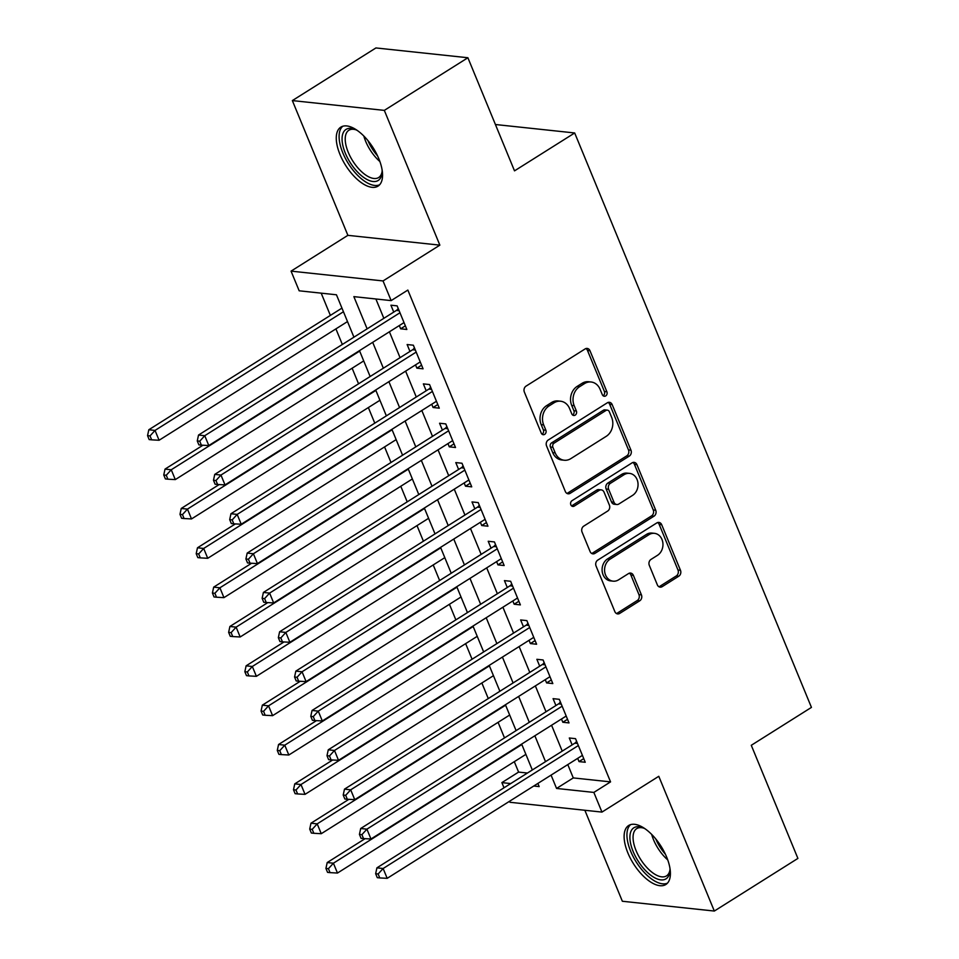 <?xml version="1.0" encoding="UTF-8"?>
<svg xmlns="http://www.w3.org/2000/svg" width="959" height="959" viewBox="0 0 959 959"><rect width="100%" height="100%" fill="white"/><g stroke="black" fill="none" stroke-linecap="round" stroke-linejoin="round"><path stroke-width="1.44" d="M605.704 395.911A3.069 2.541 96.1 0 0 606.891 391.763L589.977 350.73A4.387 3.632 96.1 0 0 587.16 348.429A4.387 3.632 96.1 0 0 585.11 348.932L526.047 386.129A4.387 3.632 96.1 0 0 524.357 392.063L541.26 433.096A3.069 2.541 96.1 0 0 545.863 430.207L543.669 424.897A14.037 11.64 96.1 0 1 549.075 405.921L554.002 402.816A14.037 11.64 96.1 0 1 560.583 401.222A14.037 11.64 96.1 0 1 569.598 408.57L571.78 413.88A3.069 2.541 96.1 0 0 576.371 410.979L574.189 405.669A14.037 11.64 96.1 0 1 579.596 386.705L584.51 383.6A14.037 11.64 96.1 0 1 591.092 381.994A14.037 11.64 96.1 0 1 600.106 389.342L602.3 394.652A3.069 2.541 96.1 0 0 605.704 395.911M603.067 395.731A3.069 2.541 96.1 0 0 604.41 391.5L587.495 350.467A4.387 3.632 96.1 0 0 585.889 348.561M542.039 434.175A3.069 2.541 96.1 0 0 543.369 429.932L541.188 424.633L543.669 424.897M572.547 414.959A3.069 2.541 96.1 0 0 573.89 410.716L571.696 405.405L574.189 405.669M666.649 857.07A34.872 16.315 -122.2 0 0 628.684 825.495A34.872 16.315 -122.2 0 0 627.869 852.935A34.872 16.315 -122.2 0 0 665.846 884.51A34.872 16.315 -122.2 0 0 666.649 857.07M378.805 158.703A34.872 16.315 -122.2 0 0 340.829 127.127A34.872 16.315 -122.2 0 0 340.025 154.567A34.872 16.315 -122.2 0 0 378.002 186.142A34.872 16.315 -122.2 0 0 378.805 158.703M657.335 584.846A4.387 3.632 96.1 0 0 660.152 587.148A4.387 3.632 96.1 0 0 662.213 586.644L678.78 576.203A4.387 3.632 96.1 0 0 680.47 570.281L661.686 524.705A4.387 3.632 96.1 0 0 658.869 522.415A4.387 3.632 96.1 0 0 656.819 522.919L597.757 560.116A4.387 3.632 96.1 0 0 596.066 566.038L614.851 611.614A4.387 3.632 96.1 0 0 617.656 613.916A4.387 3.632 96.1 0 0 619.718 613.412L639.737 600.802A4.387 3.632 96.1 0 0 641.427 594.88L633.384 575.376A4.387 3.632 96.1 0 0 630.566 573.074A4.387 3.632 96.1 0 0 628.517 573.578L618.591 579.823A11.736 9.734 96.1 0 1 613.089 581.166A11.736 9.734 96.1 0 1 604.697 571.84A11.736 9.734 96.1 0 1 610.068 559.169L648.955 534.678A11.736 9.734 96.1 0 1 654.458 533.336A11.736 9.734 96.1 0 1 662.837 542.662A11.736 9.734 96.1 0 1 657.466 555.333L650.993 559.421A4.387 3.632 96.1 0 0 649.303 565.342L657.335 584.846M567.788 764.587L573.278 777.917L610.559 781.885L593.849 792.422L601.952 812.093L509.984 802.287L509.565 801.256M467.896 57.744L384.319 110.381L292.351 100.587L375.916 47.95L467.896 57.744L514.515 170.858L574.681 132.965L811.446 707.394L751.281 745.299L797.9 858.413L714.323 911.05L658.785 776.299L601.952 812.093M292.351 100.587L347.889 235.339L439.857 245.144L384.319 110.381M439.857 245.144L383.037 280.939L391.14 300.611L353.859 296.631L367.129 328.853M610.559 781.885L407.851 290.074L391.14 300.611M629.272 456.1A4.387 3.632 96.1 0 0 630.962 450.179L612.178 404.602A4.387 3.632 96.1 0 0 609.373 402.3A4.387 3.632 96.1 0 0 607.311 402.804L548.248 440.013A4.387 3.632 96.1 0 0 546.558 445.935L565.342 491.511A4.387 3.632 96.1 0 0 568.16 493.801A4.387 3.632 96.1 0 0 570.209 493.298L629.272 456.1L626.79 455.837A4.387 3.632 96.1 0 0 628.481 449.903L609.696 404.338A4.387 3.632 96.1 0 0 608.09 402.444M636.932 464.659L655.716 510.224A4.387 3.632 96.1 0 1 654.026 516.158L594.964 553.355A4.387 3.632 96.1 0 1 592.914 553.858A4.387 3.632 96.1 0 1 590.097 551.557L582.053 532.053A4.387 3.632 96.1 0 1 583.743 526.131L607.694 511.039A4.387 3.632 96.1 0 0 609.385 505.117L604.05 492.171A4.387 3.632 96.1 0 0 601.233 489.881A4.387 3.632 96.1 0 0 599.183 490.385L574.249 506.088A3.069 2.541 96.1 0 1 572.02 500.682L632.065 462.861A4.387 3.632 96.1 0 1 634.115 462.358A4.387 3.632 96.1 0 1 636.932 464.659L634.45 464.396L653.235 509.96L655.716 510.224M584.858 810.271L622.355 901.256L714.323 911.05M399.304 325.557L400.646 328.805L406.856 329.476L397.134 305.861L390.912 305.202L393.753 312.083M415.523 364.899L416.865 368.16L423.075 368.819L413.353 345.204L407.131 344.545L409.972 351.438M431.742 404.242L433.084 407.503L439.294 408.162L429.56 384.559L423.351 383.888L426.192 390.781M447.961 443.585L449.291 446.846L455.513 447.505L445.779 423.902L439.57 423.243L442.399 430.123M464.168 482.94L465.511 486.189L471.732 486.848L461.998 463.245L455.789 462.586L458.618 469.466M480.387 522.283L481.73 525.532L487.939 526.191L478.217 502.588L471.996 501.929L474.837 508.809M496.606 561.626L497.949 564.875L504.158 565.534L494.436 541.931L488.215 541.272L491.056 548.152M512.825 600.969L514.168 604.218L520.377 604.889L510.644 581.274L504.434 580.615L507.275 587.495M529.044 640.312L530.375 643.573L536.596 644.232L526.863 620.617L520.653 619.958L523.482 626.85M545.251 679.655L546.594 682.916L552.816 683.575L543.082 659.972L536.872 659.301L539.701 666.193M561.471 719.01L562.813 722.259L569.023 722.918L559.301 699.315L553.079 698.655L555.92 705.536M375.88 298.98L383.852 318.328M389.402 331.802L400.071 357.671M405.621 371.145L416.278 397.014M421.828 410.488L432.497 436.357M438.047 449.831L448.716 475.712M454.266 489.174L464.935 515.055M470.485 528.517L481.154 554.398M486.704 567.86L497.361 593.741M502.912 607.215L513.58 633.084M519.131 646.558L529.8 672.427M535.35 685.901L546.019 711.77M551.569 725.244L562.238 751.125M577.69 758.353L579.032 761.602L585.242 762.261L575.52 738.658L569.298 737.998L572.139 744.879M321.193 293.154L330.364 315.403M335.914 328.877L342.339 344.473M352.133 368.22L358.558 383.816M368.352 407.563L374.777 423.159M384.559 446.906L390.996 462.502M400.778 486.261L407.203 501.845M416.997 525.604L423.422 541.2M433.216 564.947L439.642 580.543M449.435 604.29L455.861 619.886M465.642 643.633L472.08 659.229M481.862 682.976L488.287 698.572M498.081 722.319L504.506 737.915M514.3 761.674L518.591 772.091L527.438 773.038M574.681 132.965L495.407 124.514M504.014 787.795L501.881 782.616L510.727 783.563M518.591 772.091L501.881 782.616M353.931 337.172L336.453 294.785L299.172 290.805L291.057 271.133L383.037 280.939M347.889 235.339L291.057 271.133M551.065 775.112L556.568 788.442L593.849 792.422M372.691 342.327L383.348 368.196M388.898 381.67L399.567 407.539M405.118 421.013L415.786 446.894M421.337 460.356L432.006 486.237M437.556 499.699L448.213 525.58M453.775 539.042L464.432 564.923M469.982 578.397L480.651 604.266M486.201 617.74L496.87 643.609M502.42 657.083L513.089 682.952M518.639 696.426L529.296 722.307M534.858 735.769L545.515 761.65M533.767 786.02L539.162 786.596L537.867 783.431M532.317 769.969L521.648 744.088M516.098 730.626L505.429 704.745M499.879 691.271L489.21 665.402M483.66 651.928L472.991 626.059M467.441 612.585L456.784 586.716M451.221 573.242L440.565 547.361M435.014 533.899L424.346 508.018M418.795 494.556L408.126 468.675M402.576 455.213L391.907 429.332M386.357 415.858L375.7 389.989M370.138 376.515L359.481 350.646M573.278 777.917L556.568 788.442M400.646 328.805L405.357 325.844M416.865 368.16L421.576 365.187M433.084 407.503L437.795 404.53M449.291 446.846L454.015 443.873M465.511 486.189L470.234 483.216M481.73 525.532L486.441 522.559M497.949 564.875L502.66 561.902M514.168 604.218L518.879 601.257M530.375 643.573L535.098 640.6M546.594 682.916L551.317 679.943M562.813 722.259L567.536 719.286M579.032 761.602L583.743 758.629M591.092 381.994L588.61 381.73A14.037 11.64 96.1 0 0 582.029 383.336L584.51 383.6M571.696 405.405A14.037 11.64 96.1 0 1 577.102 386.441L582.029 383.336M560.583 401.222L558.09 400.946A14.037 11.64 96.1 0 0 551.509 402.552L554.002 402.816M541.188 424.633A14.037 11.64 96.1 0 1 546.594 405.657L551.509 402.552M566.949 493.406A4.387 3.632 96.1 0 0 567.728 493.034L626.79 455.837M609.337 411.747A3.069 2.541 96.1 0 0 605.932 410.488L554.086 443.142A3.069 2.541 96.1 0 0 552.899 447.29L555.213 452.888A14.037 11.64 96.1 0 0 564.228 460.236A14.037 11.64 96.1 0 0 570.809 458.642L606.244 436.321A14.037 11.64 96.1 0 0 611.65 417.345L609.337 411.747M607.371 410.14L604.889 409.877A3.069 2.541 96.1 0 0 603.439 410.224L605.932 410.488M564.228 460.236L561.734 459.972A14.037 11.64 96.1 0 1 552.72 452.624L550.418 447.026A3.069 2.541 96.1 0 1 551.605 442.878L603.439 410.224M591.691 553.463A4.387 3.632 96.1 0 0 592.482 553.091L651.545 515.894A4.387 3.632 96.1 0 0 653.235 509.96M601.233 489.881L598.752 489.617A4.387 3.632 96.1 0 0 596.69 490.121L571.756 505.825L574.249 506.088M632.556 495.383A11.736 9.734 96.1 0 0 637.927 482.713A11.736 9.734 96.1 0 0 629.536 473.386A11.736 9.734 96.1 0 0 624.033 474.729L610.344 483.36A4.387 3.632 96.1 0 0 608.653 489.282L613.976 502.216A4.387 3.632 96.1 0 0 616.793 504.518A4.387 3.632 96.1 0 0 618.855 504.014L632.556 495.383M629.536 473.386L627.054 473.123A11.736 9.734 96.1 0 0 621.552 474.465L624.033 474.729M616.793 504.518L614.311 504.254A4.387 3.632 96.1 0 1 611.494 501.953L606.16 489.018A4.387 3.632 96.1 0 1 607.85 483.084L621.552 474.465M634.45 464.396A4.387 3.632 96.1 0 0 632.844 462.49M654.458 533.336L651.964 533.072A11.736 9.734 96.1 0 0 646.462 534.415L648.955 534.678M613.089 581.166L610.595 580.902A11.736 9.734 96.1 0 1 602.216 571.576A11.736 9.734 96.1 0 1 607.586 558.905L646.462 534.415M616.445 613.508A4.387 3.632 96.1 0 0 617.236 613.149L637.244 600.538A4.387 3.632 96.1 0 0 638.934 594.604L630.902 575.1A4.387 3.632 96.1 0 0 629.296 573.206M658.941 586.752A4.387 3.632 96.1 0 0 659.72 586.381L676.299 575.939A4.387 3.632 96.1 0 0 677.989 570.018L659.205 524.441A4.387 3.632 96.1 0 0 657.598 522.547M341.943 308.115L148.813 429.752L155.034 430.423L159.086 440.253L347.506 321.577M343.442 311.747L155.034 430.423L150.036 435.901L147.554 435.638L149.172 439.582L151.654 439.845L150.036 435.901M159.086 440.253L151.654 439.845M147.554 435.638L148.813 429.752M399.124 310.692L396.427 310.404L198.525 435.05L204.746 435.71L399.963 312.754M199.748 441.2L197.266 440.936L198.885 444.868L201.366 445.132L199.748 441.2L204.746 435.71L208.798 445.551L404.027 322.584M396.427 310.404A4.471 3.704 96.1 0 0 397.553 309.337L398.201 308.462M198.525 435.05L197.266 440.936M201.366 445.132L208.798 445.551M382.102 169.839A30.173 14.121 57.8 0 1 382.054 172.632A30.173 14.121 57.8 0 1 367.021 179.501A30.173 14.121 57.8 0 1 345.312 153.164A30.173 14.121 57.8 0 1 354.77 129.309A30.173 14.121 57.8 0 1 357.299 130.472M355.909 129.789A27.943 13.078 -122.2 0 0 348.872 130.256A27.943 13.078 -122.2 0 0 348.225 152.241A27.943 13.078 -122.2 0 0 378.649 177.535A27.943 13.078 -122.2 0 0 382.114 171.385M342.783 126.252A34.644 16.207 -122.2 0 0 342.831 152.901A34.644 16.207 -122.2 0 0 379.632 184.763M669.945 868.207A30.173 14.121 57.8 0 1 669.909 871A30.173 14.121 57.8 0 1 667.8 877.209A30.173 14.121 57.8 0 1 640.876 865.054A30.173 14.121 57.8 0 1 632.065 829.427A30.173 14.121 57.8 0 1 642.614 827.677A30.173 14.121 57.8 0 1 645.155 828.84M643.765 828.156A27.943 13.078 -122.2 0 0 636.716 828.624A27.943 13.078 -122.2 0 0 635.062 830.146A27.943 13.078 -122.2 0 0 641.847 861.218A27.943 13.078 -122.2 0 0 666.493 875.903A27.943 13.078 -122.2 0 0 668.147 874.392A27.943 13.078 -122.2 0 0 669.969 869.753M630.626 824.62A34.644 16.207 -122.2 0 0 629.416 825.891A34.644 16.207 -122.2 0 0 637.208 863.496A34.644 16.207 -122.2 0 0 667.476 883.131M202.936 445.228L165.032 469.095L171.241 469.766L175.305 479.596L363.713 360.92M359.661 351.09L171.241 469.766L166.255 475.256L163.761 474.993L165.392 478.925L167.873 479.188L166.255 475.256M175.305 479.596L167.873 479.188M163.761 474.993L165.032 469.095M219.155 484.571L181.251 508.45L187.461 509.109L191.512 518.939L379.932 400.275M375.88 390.433L187.461 509.109L182.474 514.599L179.98 514.336L181.611 518.268L184.092 518.531L182.474 514.599M191.512 518.939L184.092 518.531M179.98 514.336L181.251 508.45M235.375 523.914L197.47 547.793L203.68 548.452L207.731 558.294L396.151 439.618M392.099 429.776L203.68 548.452L198.681 553.942L196.199 553.679L197.818 557.611L200.311 557.874L198.681 553.942M207.731 558.294L200.311 557.874M196.199 553.679L197.47 547.793M251.594 563.257L213.677 587.136L219.899 587.795L223.95 597.637L412.37 478.961M408.318 469.119L219.899 587.795L214.9 593.285L212.418 593.022L214.037 596.954L216.518 597.217L214.9 593.285M223.95 597.637L216.518 597.217M212.418 593.022L213.677 587.136M415.331 350.035L412.646 349.747L214.744 474.393L220.966 475.053L416.182 352.097M215.967 480.543L213.485 480.279L215.104 484.211L217.585 484.487L215.967 480.543L220.966 475.053L225.017 484.894L420.234 361.927M412.646 349.747A4.471 3.704 96.1 0 0 413.773 348.68L414.42 347.805M214.744 474.393L213.485 480.279M217.585 484.487L225.017 484.894M431.55 389.378L428.865 389.09L230.963 513.736L237.173 514.408L432.401 391.44M232.186 519.898L229.692 519.622L231.323 523.566L233.804 523.83L232.186 519.898L237.173 514.408L241.236 524.237L436.453 401.282M428.865 389.09A4.471 3.704 96.1 0 0 429.992 388.023L430.627 387.148M230.963 513.736L229.692 519.622M233.804 523.83L241.236 524.237M447.769 428.721L445.084 428.433L247.182 553.079L253.392 553.751L448.62 430.783M248.405 559.241L245.912 558.977L247.53 562.909L250.023 563.173L248.405 559.241L253.392 553.751L257.444 563.58L452.672 440.625M445.084 428.433A4.471 3.704 96.1 0 0 446.211 427.366L446.846 426.491M247.182 553.079L245.912 558.977M250.023 563.173L257.444 563.58M463.988 468.064L461.291 467.788L263.401 592.434L269.611 593.094L464.839 470.126M264.612 598.584L262.131 598.32L263.749 602.252L266.242 602.516L264.612 598.584L269.611 593.094L273.663 602.923L468.891 479.968M461.291 467.788A4.471 3.704 96.1 0 0 462.43 466.709L463.065 465.834M263.401 592.434L262.131 598.32M266.242 602.516L273.663 602.923M267.801 602.6L229.896 626.479L236.118 627.138L240.17 636.98L428.589 518.304M424.525 508.462L236.118 627.138L231.119 632.628L228.638 632.365L230.256 636.296L232.737 636.56L231.119 632.628M240.17 636.98L232.737 636.56M228.638 632.365L229.896 626.479M480.207 507.419L477.51 507.131L279.608 631.777L285.83 632.437L481.046 509.469M280.831 637.927L278.35 637.663L279.968 641.595L282.449 641.859L280.831 637.927L285.83 632.437L289.882 642.278L485.11 519.31M477.51 507.131A4.471 3.704 96.1 0 0 478.637 506.052L479.284 505.177M279.608 631.777L278.35 637.663M282.449 641.859L289.882 642.278M284.02 641.943L246.115 665.822L252.325 666.481L256.389 676.323L444.796 557.647M440.744 547.817L252.325 666.481L247.338 671.971L244.845 671.708L246.475 675.639L248.956 675.915L247.338 671.971M256.389 676.323L248.956 675.915M244.845 671.708L246.115 665.822M496.414 546.762L493.729 546.474L295.828 671.12L302.049 671.779L497.265 548.824M297.05 677.27L294.569 677.006L296.187 680.938L298.669 681.202L297.05 677.27L302.049 671.779L306.101 681.621L501.317 558.653M493.729 546.474A4.471 3.704 96.1 0 0 494.856 545.407L495.503 544.52M295.828 671.12L294.569 677.006M298.669 681.202L306.101 681.621M300.239 681.298L262.334 705.165L268.544 705.836L272.596 715.666L461.015 596.989M456.963 587.16L268.544 705.836L263.557 711.314L261.064 711.051L262.694 714.994L265.175 715.258L263.557 711.314M272.596 715.666L265.175 715.258M261.064 711.051L262.334 705.165M512.633 586.105L509.948 585.817L312.047 710.463L318.256 711.122L513.485 588.167M313.269 716.613L310.776 716.349L312.406 720.281L314.888 720.545L313.269 716.613L318.256 711.122L322.32 720.964L517.536 597.996M509.948 585.817A4.471 3.704 96.1 0 0 511.075 584.75L511.71 583.875M312.047 710.463L310.776 716.349M314.888 720.545L322.32 720.964M316.458 720.641L278.554 744.508L284.763 745.179L288.815 755.009L477.234 636.332M473.183 626.503L284.763 745.179L279.764 750.669L277.283 750.406L278.901 754.337L281.395 754.601L279.764 750.669M288.815 755.009L281.395 754.601M277.283 750.406L278.554 744.508M528.853 625.448L526.167 625.16L328.266 749.806L334.475 750.465L529.704 627.51M329.488 755.956L326.995 755.692L328.613 759.636L331.107 759.9L329.488 755.956L334.475 750.465L338.527 760.307L533.755 637.339M526.167 625.16A4.471 3.704 96.1 0 0 527.294 624.093L527.929 623.218M328.266 749.806L326.995 755.692M331.107 759.9L338.527 760.307M332.677 759.984L294.761 783.863L300.982 784.522L305.034 794.352L493.453 675.687M489.402 665.846L300.982 784.522L295.983 790.012L293.502 789.748L295.12 793.68L297.614 793.944L295.983 790.012M305.034 794.352L297.614 793.944M293.502 789.748L294.761 783.863M545.072 664.791L542.374 664.503L344.485 789.149L350.694 789.82L545.923 666.853M345.696 795.311L343.214 795.035L344.832 798.979L347.326 799.243L345.696 795.311L350.694 789.82L354.746 799.65L549.975 676.694M542.374 664.503A4.471 3.704 96.1 0 0 543.513 663.436L544.149 662.561M344.485 789.149L343.214 795.035M347.326 799.243L354.746 799.65M348.896 799.326L310.98 823.206L317.201 823.865L321.253 833.707L509.673 715.03M505.609 705.189L317.201 823.865L312.202 829.355L309.721 829.091L311.339 833.023L313.821 833.287L312.202 829.355M321.253 833.707L313.821 833.287M309.721 829.091L310.98 823.206M561.291 704.134L558.594 703.846L360.692 828.504L366.913 829.163L562.13 706.196M361.915 834.654L359.433 834.39L361.052 838.322L363.533 838.586L361.915 834.654L366.913 829.163L370.965 838.993L566.194 716.037M558.594 703.846A4.471 3.704 96.1 0 0 559.732 702.779L560.368 701.904M360.692 828.504L359.433 834.39M363.533 838.586L370.965 838.993M365.103 838.669L327.199 862.549L333.408 863.208L337.472 873.05L525.88 754.373M521.828 744.532L333.408 863.208L328.422 868.698L325.928 868.434L327.558 872.366L330.04 872.63L328.422 868.698M337.472 873.05L330.04 872.63M325.928 868.434L327.199 862.549M577.498 743.477L574.813 743.201L376.911 867.847L383.132 868.506L578.349 745.539M378.134 873.997L375.652 873.733L377.271 877.665L379.752 877.929L378.134 873.997L383.132 868.506L387.184 878.336L582.401 755.38M574.813 743.201A4.471 3.704 96.1 0 0 575.939 742.122L576.587 741.247M376.911 867.847L375.652 873.733M379.752 877.929L387.184 878.336M604.41 391.5L606.891 391.763M543.369 429.932L545.863 430.207M573.89 410.716L576.371 410.979M577.102 386.441L579.596 386.705M546.594 405.657L549.075 405.921M587.495 350.467L589.977 350.73M567.728 493.034L570.209 493.298M609.696 404.338L612.178 404.602M628.481 449.903L630.962 450.179M551.605 442.878L554.086 443.142M550.418 447.026L552.899 447.29M552.72 452.624L555.213 452.888M651.545 515.894L654.026 516.158M592.482 553.091L594.964 553.355M596.69 490.121L599.183 490.385M607.85 483.084L610.344 483.36M606.16 489.018L608.653 489.282M611.494 501.953L613.976 502.216M607.586 558.905L610.068 559.169M630.902 575.1L633.384 575.376M638.934 594.604L641.427 594.88M637.244 600.538L639.737 600.802M617.236 613.149L619.718 613.412M659.205 524.441L661.686 524.705M677.989 570.018L680.47 570.281M676.299 575.939L678.78 576.203M659.72 586.381L662.213 586.644M398.608 309.445L397.553 309.337M379.896 161.544A27.943 13.078 57.8 0 1 365.643 141.273A27.943 13.078 57.8 0 1 363.833 136.034M367.932 140.589A27.02 12.647 -122.2 0 0 377.558 155.885M667.74 859.911A27.943 13.078 57.8 0 1 651.676 834.414M655.776 838.957A27.02 12.647 -122.2 0 0 665.414 854.253M414.827 348.788L413.773 348.68M431.035 388.131L429.992 388.023M447.254 427.474L446.211 427.366M463.473 466.829L462.43 466.709M479.692 506.172L478.637 506.052M495.911 545.515L494.856 545.407M512.118 584.858L511.075 584.75M528.337 624.201L527.294 624.093M544.556 663.544L543.513 663.436M560.775 702.887L559.732 702.779M576.994 742.242L575.939 742.122"/></g></svg>
